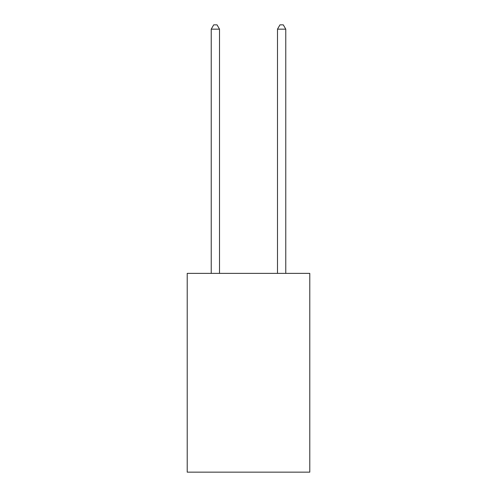 <?xml version="1.0" encoding="UTF-8"?>
<svg xmlns="http://www.w3.org/2000/svg" width="497" height="497" viewBox="0 0 497 497"><rect width="100%" height="100%" fill="white"/><g stroke="black" fill="none" stroke-linecap="round" stroke-linejoin="round"><path stroke-width="0.75" d="M309.786 273.381L309.786 472.15L187.214 472.15L187.214 273.381L309.786 273.381M219.512 273.381L219.512 29.155L211.231 29.155L211.231 273.381M211.231 29.155L213.716 24.85L217.027 24.85L219.512 29.155M285.769 273.381L285.769 29.155L277.488 29.155L277.488 273.381M277.488 29.155L279.973 24.85L283.284 24.85L285.769 29.155"/></g></svg>
